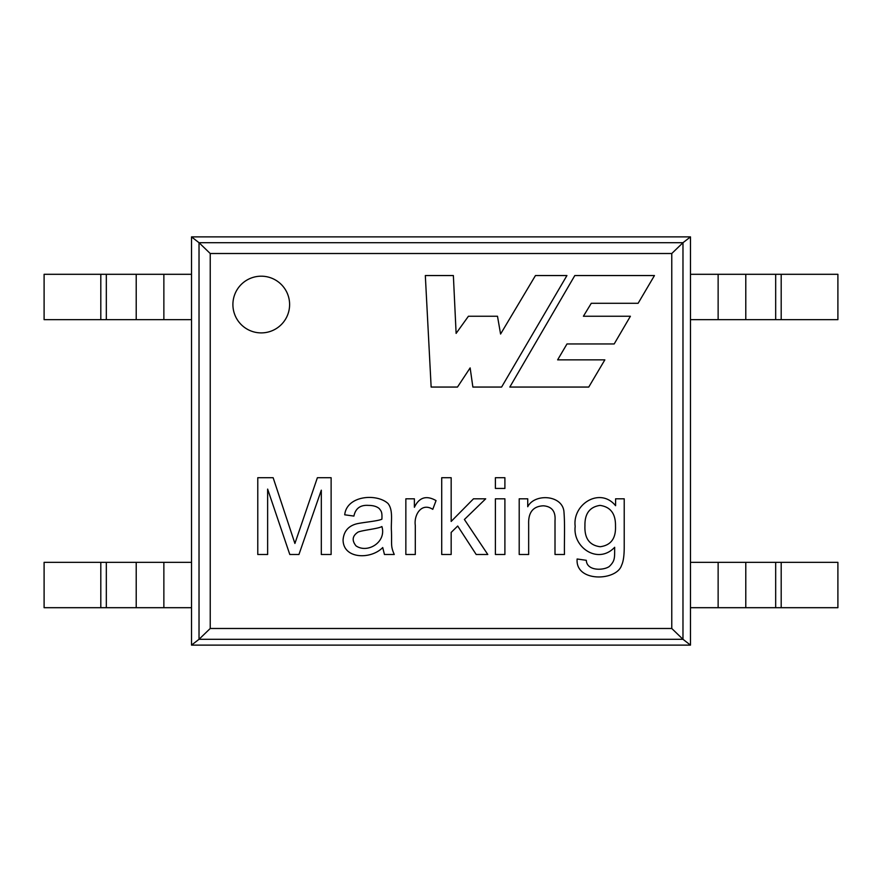 <?xml version="1.0" encoding="UTF-8"?>
<svg xmlns="http://www.w3.org/2000/svg" width="882" height="882" viewBox="0 0 882 882"><rect width="100%" height="100%" fill="white"/><g stroke="black" fill="none" stroke-linecap="round" stroke-linejoin="round"><path stroke-width="1.32" d="M671.775 253.509L671.775 628.491L682.977 639.296L690.485 645.117L690.485 236.883L682.977 242.704L671.775 253.509L210.225 253.509L199.023 242.704L191.515 236.883L191.515 274.302L44.1 274.302L44.1 319.659L191.515 319.659L191.515 274.302M671.775 628.491L210.225 628.491L199.023 639.296L199.023 242.704L682.977 242.704L682.977 639.296L199.023 639.296L191.515 645.117L191.515 319.659M232.903 304.544A28.345 28.345 0 0 1 275.427 279.991A28.345 28.345 0 0 1 275.427 329.096A28.345 28.345 0 0 1 232.903 304.544M267.632 489.102L267.632 554.491L257.776 554.491L257.776 477.713L273.144 477.713L294.908 543.455L317.388 477.713L331.125 477.713L331.125 554.491L321.313 554.491L321.313 490.183L298.943 554.491L289.803 554.491L267.632 489.102M394.265 554.491L384.453 554.491L382.722 547.546C370.969 559.739 343.087 559.199 343.076 539.828C343.804 531.35 348.324 526.014 356.615 523.842C362.899 522.331 377.981 521.13 381.895 519.189C382.27 511.681 381.2 511.207 379.293 508.616C376.868 506.488 373.251 505.419 368.467 505.397C360.363 504.824 355.512 508.385 353.903 516.08L344.708 514.801C346.747 495.441 376.735 493.159 388.025 503.512C393.537 510.369 390.737 522.254 391.454 531.196C391.917 544.878 390.528 545.991 394.265 554.491M432.775 509.333C421.398 502.09 413.768 515.077 415.301 525.374L415.301 554.491L405.852 554.491L405.852 498.815L414.386 498.815L414.386 507.293C419.171 497.316 426.392 495.089 436.05 500.601L432.775 509.333M451.165 532.419L451.165 554.491L441.717 554.491L441.717 477.713L451.165 477.713L451.165 521.438L473.491 498.815L485.695 498.815L464.395 519.498L487.79 554.491L476.192 554.491L457.703 526.036L451.165 532.419M504.901 477.713L504.901 488.441L495.397 488.441L495.397 477.713L504.901 477.713M504.901 498.815L504.901 554.491L495.397 554.491L495.397 498.815L504.901 498.815M555.01 554.491L555.01 520.678C555.748 511.439 551.878 506.488 543.422 505.805C533.136 506.235 528.208 512.343 528.66 524.151L528.66 554.491L519.2 554.491L519.2 498.815L527.734 498.815L527.734 506.731C534.349 493.446 561.713 494.637 563.896 511.119C565.075 524.735 564.182 540.578 564.458 554.491L555.01 554.491M615.592 498.815L624.224 498.815L624.224 546.884C624.236 555.55 623.353 561.702 621.567 565.318C616.739 581.117 575.141 582.528 577.126 558.99L586.321 560.313C586.751 570.974 603.067 570.698 609.164 566.597C615.283 560.776 614.567 557.744 614.677 547.292C597.974 564.954 572.528 547.314 575.185 526.4C572.231 504.096 600.113 486.699 615.592 505.706L615.592 498.815M457.482 387.055L431.144 387.055L425.322 275.548L453.37 275.548L456.115 333.396L468.419 316.252L497.492 316.252L500.579 334.035L535.462 275.548L566.928 275.548L501.604 387.055L472.873 387.055L470.139 367.904L457.482 387.055M654.455 275.548L574.81 275.548L509.818 387.055L588.757 387.055L604.843 359.856L557.622 359.856L566.983 343.958L614.181 343.958L630.398 316.252L583.399 316.252L591.282 303.287L638.127 303.287L654.455 275.548M690.485 236.883L191.515 236.883M690.485 645.117L191.515 645.117M355.997 545.859C367.485 553.808 386.691 542.165 381.895 526.554C378.124 528.77 363.693 530.005 358.202 532.011C352.359 535.782 351.631 540.39 355.997 545.859M527.734 506.731C534.349 493.446 561.713 494.637 563.896 511.119C565.075 524.735 564.182 540.578 564.458 554.491M586.321 560.313C586.751 570.974 603.067 570.698 609.164 566.597C615.283 560.776 614.567 557.744 614.677 547.292M584.942 525.683C584.391 538.329 589.463 545.341 600.168 546.73C610.906 545.33 616.011 538.428 615.493 526.036C615.713 513.765 610.564 506.885 600.014 505.397C589.694 506.941 584.667 513.699 584.942 525.683C584.391 538.329 589.463 545.341 600.168 546.73C610.906 545.33 616.011 538.428 615.493 526.036C615.713 513.765 610.564 506.885 600.014 505.397C589.694 506.941 584.667 513.699 584.942 525.683M690.485 562.341L837.9 562.341L837.9 607.698L690.485 607.698M100.802 562.341L100.802 607.698L44.1 607.698L44.1 562.341L191.515 562.341M100.802 607.698L191.515 607.698M781.198 274.302L781.198 319.659L837.9 319.659L837.9 274.302L690.485 274.302M781.198 319.659L690.485 319.659M210.225 628.491L210.225 253.509M781.198 562.341L781.198 607.698M775.675 562.341L775.675 607.698M745.786 562.341L745.786 607.698M718.135 562.341L718.135 607.698M163.865 562.341L163.865 607.698M136.214 562.341L136.214 607.698M106.325 562.341L106.325 607.698M100.802 274.302L100.802 319.659M106.325 274.302L106.325 319.659M136.214 274.302L136.214 319.659M163.865 274.302L163.865 319.659M718.135 274.302L718.135 319.659M745.786 274.302L745.786 319.659M775.675 274.302L775.675 319.659"/></g></svg>
